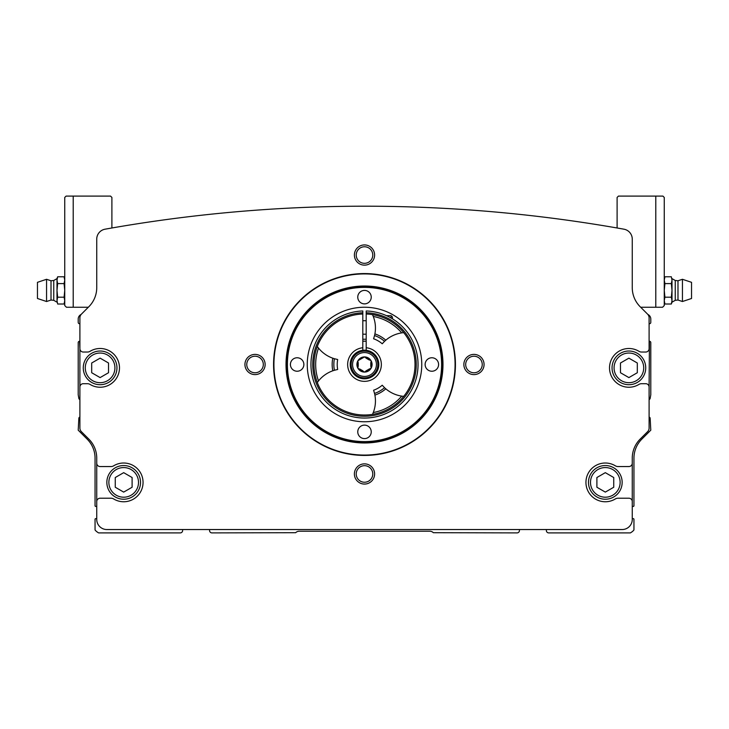 <?xml version="1.0" encoding="UTF-8"?>
<svg xmlns="http://www.w3.org/2000/svg" width="729" height="729" viewBox="0 0 729 729"><rect width="100%" height="100%" fill="white"/><g stroke="black" fill="none" stroke-linecap="round" stroke-linejoin="round"><path stroke-width="1.09" d="M73.21 307.246L66.43 307.246L64.744 305.56L64.744 197.441L66.093 196.101L73.21 196.101L73.21 307.246L88.318 307.246L81.375 314.181A5.048 5.048 0 0 0 81.129 314.454A5.048 5.048 0 0 0 78.213 319.029L78.213 322.4A1.349 1.349 0 0 0 79.561 323.749L79.898 323.749M649.102 323.749L649.439 323.749A1.349 1.349 0 0 0 650.787 322.4L650.787 319.029A5.048 5.048 0 0 0 647.862 314.454A5.048 5.048 0 0 0 647.625 314.181L640.682 307.246L662.57 307.246L664.256 305.56L664.256 197.441L662.907 196.101L655.79 196.101L655.79 307.246M273.566 364.5A90.934 90.934 0 0 1 409.971 285.75A90.934 90.934 0 0 1 409.971 443.25A90.934 90.934 0 0 1 273.566 364.5M463.854 364.5A10.106 10.106 0 0 1 479.017 355.752A10.106 10.106 0 0 1 479.017 373.248A10.106 10.106 0 0 1 463.854 364.5M354.394 473.959A10.106 10.106 0 0 1 369.548 465.211A10.106 10.106 0 0 1 369.548 482.716A10.106 10.106 0 0 1 354.394 473.959M244.935 364.5A10.106 10.106 0 0 1 260.089 355.752A10.106 10.106 0 0 1 260.089 373.248A10.106 10.106 0 0 1 244.935 364.5M354.394 255.041A10.106 10.106 0 0 1 369.548 246.284A10.106 10.106 0 0 1 369.548 263.789A10.106 10.106 0 0 1 354.394 255.041M79.898 417.07A1.349 1.349 0 0 0 78.86 418.154L78.213 430.174L87.161 439.122A26.946 26.946 0 0 1 95.052 458.177L95.052 505.753A0.674 0.674 0 0 0 95.9 506.409L96.738 506.181L96.738 501.579A3.372 3.372 0 0 1 100.11 498.217L111.027 498.217A5.048 5.048 0 0 1 113.642 498.946A19.364 19.364 0 0 0 138.428 469.831A19.364 19.364 0 0 0 113.642 465.822A5.048 5.048 0 0 1 111.027 466.551L100.11 466.551A3.372 3.372 0 0 1 96.738 463.188L96.738 519.431A10.106 10.106 0 0 0 106.844 529.536L622.156 529.536A10.106 10.106 0 0 0 632.262 519.431L632.262 501.579A3.372 3.372 0 0 0 628.89 498.217L617.973 498.217A5.048 5.048 0 0 0 615.358 498.946A19.364 19.364 0 0 1 590.572 469.831A19.364 19.364 0 0 1 615.358 465.822A5.048 5.048 0 0 0 617.973 466.551L628.89 466.551A3.372 3.372 0 0 0 632.262 463.188L632.262 458.177A26.946 26.946 0 0 1 640.153 439.122L647.625 431.659A5.048 5.048 0 0 0 649.102 428.087L649.102 387.063A3.372 3.372 0 0 0 645.73 383.7L641.547 383.7A5.048 5.048 0 0 0 638.932 384.429A19.364 19.364 0 0 1 614.146 355.315A19.364 19.364 0 0 1 638.932 351.305A5.048 5.048 0 0 0 641.547 352.034L645.73 352.034A3.372 3.372 0 0 0 649.102 348.672L649.102 317.826A5.221 5.221 0 0 0 647.571 314.135L640.153 306.718A26.946 26.946 0 0 1 632.262 287.663L632.262 239.139A10.106 10.106 0 0 0 623.933 229.188A1475.214 1475.214 0 0 0 105.067 229.188A10.106 10.106 0 0 0 96.738 239.139L96.738 287.663A26.946 26.946 0 0 1 88.847 306.718L81.429 314.135A5.221 5.221 0 0 0 79.898 317.826L79.898 348.672A3.372 3.372 0 0 0 83.27 352.034L87.453 352.034A5.048 5.048 0 0 0 90.068 351.305A19.364 19.364 0 0 1 114.854 380.42A19.364 19.364 0 0 1 90.068 384.429A5.048 5.048 0 0 0 87.453 383.7L83.27 383.7A3.372 3.372 0 0 0 79.898 387.063L79.898 428.087A5.048 5.048 0 0 0 81.375 431.659L88.847 439.122A26.946 26.946 0 0 1 96.738 458.177L96.738 463.188L96.738 458.177M649.102 417.07A1.349 1.349 0 0 1 650.14 418.154L650.787 430.174L641.839 439.122A26.946 26.946 0 0 0 633.948 458.177L633.948 505.753A0.674 0.674 0 0 1 633.1 506.409L632.262 506.181L632.262 458.177M79.898 348.672L79.898 399.501A1.349 1.349 0 0 1 78.86 398.417L78.213 394.808L78.213 342.612A1.349 1.349 0 0 1 79.561 341.263L79.898 348.672M649.102 387.063L649.439 341.263A1.349 1.349 0 0 1 650.787 342.612L650.787 394.808L650.14 398.417A1.349 1.349 0 0 1 649.102 399.501L649.102 387.063M209.569 529.536L209.569 530.548A2.36 2.36 0 0 0 211.929 532.899L295.655 532.699A5.048 5.048 0 0 1 299.227 531.222L429.773 531.222A5.048 5.048 0 0 1 433.345 532.699L517.071 532.899A2.36 2.36 0 0 0 519.431 530.548L519.431 529.536M96.738 518.875L95.9 518.647A0.674 0.674 0 0 0 95.052 519.303L95.052 529.637A1.011 1.011 0 0 0 95.326 530.329A13.468 13.468 0 0 0 98.634 532.899L180.263 532.899A2.36 2.36 0 0 0 182.624 530.548L182.624 529.536M546.376 529.536L546.376 530.548A2.36 2.36 0 0 0 548.737 532.899L630.366 532.899A13.468 13.468 0 0 0 633.674 530.329A1.011 1.011 0 0 0 633.948 529.637L633.948 519.303A0.674 0.674 0 0 0 633.1 518.647L632.262 518.875M356.217 255.041A8.283 8.283 0 0 1 368.637 247.869A8.283 8.283 0 0 1 368.637 262.212A8.283 8.283 0 0 1 356.217 255.041M246.757 364.5A8.283 8.283 0 0 1 259.178 357.328A8.283 8.283 0 0 1 259.178 371.672A8.283 8.283 0 0 1 246.757 364.5M356.217 473.959A8.283 8.283 0 0 1 368.637 466.788A8.283 8.283 0 0 1 368.637 481.131A8.283 8.283 0 0 1 356.217 473.959M465.685 364.5A8.283 8.283 0 0 1 478.106 357.328A8.283 8.283 0 0 1 478.106 371.672A8.283 8.283 0 0 1 465.685 364.5M362.814 341.245A23.319 23.319 0 0 1 366.186 341.245M362.814 339.295A25.26 25.26 0 0 1 366.186 339.295M307.246 364.5A57.254 57.254 0 0 1 393.131 314.91A57.254 57.254 0 0 1 393.131 414.09A57.254 57.254 0 0 1 307.246 364.5M287.399 364.5A77.101 77.101 0 0 1 403.055 297.724A77.101 77.101 0 0 1 403.055 431.276A77.101 77.101 0 0 1 287.399 364.5M357.766 297.14A6.734 6.734 0 0 1 367.872 291.308A6.734 6.734 0 0 1 367.872 302.972A6.734 6.734 0 0 1 357.766 297.14M425.125 364.5A6.734 6.734 0 0 1 435.231 358.668A6.734 6.734 0 0 1 435.231 370.332A6.734 6.734 0 0 1 425.125 364.5M357.766 431.86A6.734 6.734 0 0 1 367.872 426.028A6.734 6.734 0 0 1 367.872 437.692A6.734 6.734 0 0 1 357.766 431.86M290.406 364.5A6.734 6.734 0 0 1 300.503 358.668A6.734 6.734 0 0 1 300.503 370.332A6.734 6.734 0 0 1 290.406 364.5M287.035 364.5A77.465 77.465 0 0 1 403.237 297.414A77.465 77.465 0 0 1 403.237 431.586A77.465 77.465 0 0 1 287.035 364.5M273.922 364.5A90.578 90.578 0 0 1 409.789 286.06A90.578 90.578 0 0 1 409.789 442.94A90.578 90.578 0 0 1 273.922 364.5M622.156 482.379A16.84 16.84 0 0 0 596.896 467.799A16.84 16.84 0 0 0 596.896 496.968A16.84 16.84 0 0 0 622.156 482.379A16.84 16.84 0 0 0 596.896 467.799A16.84 16.84 0 0 0 596.896 496.968A16.84 16.84 0 0 0 622.156 482.379A16.84 16.84 0 0 0 596.896 467.799A16.84 16.84 0 0 0 596.896 496.968A16.84 16.84 0 0 0 622.156 482.379M645.73 367.872A16.84 16.84 0 0 0 620.47 353.283A16.84 16.84 0 0 0 620.47 382.452A16.84 16.84 0 0 0 645.73 367.872A16.84 16.84 0 0 0 620.47 353.283A16.84 16.84 0 0 0 620.47 382.452A16.84 16.84 0 0 0 645.73 367.872M637.31 363.006L637.31 372.729L628.89 377.595L620.47 372.729L620.47 363.006L628.89 358.149L637.31 363.006M116.95 367.872A16.84 16.84 0 0 0 91.69 353.283A16.84 16.84 0 0 0 91.69 382.452A16.84 16.84 0 0 0 116.95 367.872A16.84 16.84 0 0 0 91.69 353.283A16.84 16.84 0 0 0 91.69 382.452A16.84 16.84 0 0 0 116.95 367.872M108.53 363.006L108.53 372.729L100.11 377.595L91.69 372.729L91.69 363.006L100.11 358.149L108.53 363.006M613.736 477.522L613.736 487.245L605.316 492.102L596.896 487.245L596.896 477.522L605.316 472.656L613.736 477.522M140.524 482.379A16.84 16.84 0 0 0 115.264 467.799A16.84 16.84 0 0 0 115.264 496.968A16.84 16.84 0 0 0 140.524 482.379A16.84 16.84 0 0 0 115.264 467.799A16.84 16.84 0 0 0 115.264 496.968A16.84 16.84 0 0 0 140.524 482.379M132.104 477.522L132.104 487.245L123.684 492.102L115.264 487.245L115.264 477.522L123.684 472.656L132.104 477.522M617.108 227.986L617.108 197.441L618.456 196.101L655.79 196.101M73.21 196.101L110.544 196.101L111.892 197.441L111.892 227.986M66.43 307.246L64.744 305.56M662.57 307.246L664.256 305.56M57.655 304.011L56.999 300.612L57.655 304.011L64.079 304.011L64.626 301.97M56.999 290.406L56.999 300.612L57.655 297.204L56.999 290.406L57.655 283.599L56.999 280.191L56.999 290.406M37.461 290.406L37.461 298.489L46.556 301.514L46.556 279.289L37.461 282.323L37.461 290.406M53.755 280.483L51.012 280.765L51.012 300.038L53.755 300.321L53.755 280.483L56.999 278.615L56.999 280.191L57.655 276.792L56.999 280.191M57.655 297.204L64.079 297.204L64.744 300.612L64.079 304.011L64.744 302.189M57.655 283.599L64.079 283.599L64.744 290.406L64.079 297.204M56.999 278.615L57.655 276.792L64.079 276.792L64.744 280.191L64.079 283.599M671.345 276.792L672.001 280.191L671.345 276.792L664.921 276.792L664.374 278.833M672.001 290.406L672.001 280.191L671.345 283.599L672.001 290.406L671.345 297.204L672.001 300.612L672.001 290.406M691.539 290.406L691.539 282.323L682.444 279.289L682.444 301.514L691.539 298.489L691.539 290.406M675.245 300.321L677.988 300.038L677.988 280.765L675.245 280.483L675.245 300.321L672.001 302.189L672.001 300.612L671.345 304.011L672.001 300.612M671.345 283.599L664.921 283.599L664.256 280.191L664.921 276.792L664.256 278.615M671.345 297.204L664.921 297.204L664.256 290.406L664.921 283.599M672.001 302.189L671.345 304.011L664.921 304.011L664.256 300.612L664.921 297.204M366.186 312.777L366.186 310.973A53.554 53.554 0 0 1 410.591 391.765A53.554 53.554 0 0 1 318.409 391.765A53.554 53.554 0 0 1 362.814 310.973L362.814 312.777A51.75 51.75 0 0 0 319.967 390.862A51.75 51.75 0 0 0 409.033 390.862A51.75 51.75 0 0 0 366.186 312.777L366.186 314.008A50.52 50.52 0 0 1 407.967 390.243A50.52 50.52 0 0 1 321.033 390.243A50.52 50.52 0 0 1 362.814 314.008L362.814 312.777M366.186 314.008L366.186 347.742A16.84 16.84 0 0 1 378.798 373.403A16.84 16.84 0 0 1 350.202 373.403A16.84 16.84 0 0 1 362.814 347.742L362.814 314.008M362.814 350.284L362.814 347.742M366.186 347.742L366.186 350.284M373.594 338.775L374.551 335.55A30.645 30.645 0 0 1 384.548 341.318L382.233 343.769A27.283 27.283 0 0 0 373.594 338.775M374.551 393.45L373.594 390.225A27.283 27.283 0 0 0 382.233 385.231L384.548 387.682A30.645 30.645 0 0 1 374.551 393.45L374.906 395.109A32.331 32.331 0 0 0 385.805 388.821L384.548 387.682M384.548 341.318L385.805 340.179A32.331 32.331 0 0 0 374.906 333.891L374.551 335.55M373.275 316.459A48.834 48.834 0 0 1 401.715 332.88L403.702 332.634A50.52 50.52 0 0 0 372.492 314.618L373.275 316.459A31.994 31.994 0 0 1 374.906 333.891M385.805 388.821A31.994 31.994 0 0 0 401.715 396.12L403.702 396.366A50.52 50.52 0 0 1 372.492 414.382L373.275 412.541A31.994 31.994 0 0 0 374.906 395.109M401.715 396.12A48.834 48.834 0 0 1 373.275 412.541M337.682 369.485L334.401 370.268A30.645 30.645 0 0 1 334.401 358.732L337.682 359.515A27.283 27.283 0 0 0 337.682 369.485M334.401 358.732L332.788 358.203A32.331 32.331 0 0 0 332.788 370.797L334.401 370.268M332.788 370.797A31.994 31.994 0 0 0 318.509 380.921A48.834 48.834 0 0 1 318.509 348.079A31.994 31.994 0 0 0 332.788 358.203M318.509 348.079L317.306 346.485A50.52 50.52 0 0 0 317.306 382.515L318.509 380.921M401.715 332.88A31.994 31.994 0 0 0 385.805 340.179M365.976 370.915L369.311 368.983L364.5 372.082L357.939 368.291L357.939 360.709L364.5 356.918L371.061 360.709L371.061 368.291L369.311 368.983M370.788 366.432L370.788 362.568M369.311 360.017L365.976 358.085M358.212 362.568L358.212 366.432M359.689 368.983L363.024 370.915M364.5 356.918A7.582 7.582 0 0 1 371.061 368.291A7.582 7.582 0 0 1 357.939 368.291A7.582 7.582 0 0 1 364.5 356.918M364.5 350.184A14.316 14.316 0 0 1 376.893 371.653A14.316 14.316 0 0 1 352.107 371.653A14.316 14.316 0 0 1 364.5 350.184M392.457 318.819L392.457 317.015L391.108 315.666L386.47 315.666M391.108 318.026L391.108 315.666M286.023 364.5A78.477 78.477 0 0 1 403.738 296.539A78.477 78.477 0 0 1 403.738 432.461A78.477 78.477 0 0 1 286.023 364.5M643.716 367.872A14.817 14.817 0 0 0 621.482 355.032A14.817 14.817 0 0 0 621.482 380.702A14.817 14.817 0 0 0 643.716 367.872M114.927 367.872A14.817 14.817 0 0 0 92.692 355.032A14.817 14.817 0 0 0 92.692 380.702A14.817 14.817 0 0 0 114.927 367.872M620.133 482.379A14.817 14.817 0 0 0 597.908 469.549A14.817 14.817 0 0 0 597.908 495.219A14.817 14.817 0 0 0 620.133 482.379M138.501 482.379A14.817 14.817 0 0 0 116.275 469.549A14.817 14.817 0 0 0 116.275 495.219A14.817 14.817 0 0 0 138.501 482.379M364.5 351.15A13.35 13.35 0 0 1 376.064 371.179A13.35 13.35 0 0 1 352.936 371.179A13.35 13.35 0 0 1 364.5 351.15M364.5 352.572A11.928 11.928 0 0 1 374.834 370.46A11.928 11.928 0 0 1 354.166 370.46A11.928 11.928 0 0 1 364.5 352.572M37.461 293.769L37.461 287.071L37.461 293.769M37.461 287.035L37.461 293.732L37.461 287.035M64.744 278.615L64.079 276.792L64.744 278.615M51.012 280.765L46.556 279.289M51.012 300.038L46.556 301.514M53.755 300.321L56.999 302.189M691.539 287.035L691.539 293.732M691.539 293.769L691.539 287.071M677.988 300.038L682.444 301.514M677.988 280.765L682.444 279.289M675.245 280.483L672.001 278.615M664.256 302.189L664.921 304.011M366.186 320.714L362.814 320.714M366.186 334.192L362.814 334.192"/></g></svg>
